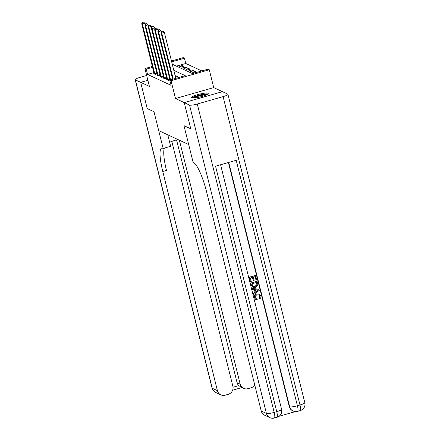 <?xml version="1.0" encoding="UTF-8"?>
<svg xmlns="http://www.w3.org/2000/svg" width="440" height="440" viewBox="0 0 440 440"><rect width="100%" height="100%" fill="white"/><g stroke="black" fill="none" stroke-linecap="round" stroke-linejoin="round"><path stroke-width="0.66" d="M207.961 93.225A8.553 1.425 -14 0 0 198.715 94.364A8.553 1.425 -14 0 0 191.609 97.603A8.553 1.425 -14 0 0 191.846 97.84A8.553 1.425 -14 0 0 201.091 96.701A8.553 1.425 -14 0 0 208.203 93.462A8.553 1.425 -14 0 0 207.961 93.225M172.277 64.207L192.484 73.601L207.977 69.168L209.27 69.767L171.05 80.707L169.757 80.108L185.251 75.675L173.805 70.35M213.714 87.599L175.5 98.538L184.217 102.592L190.773 128.821L184.217 102.592L222.437 91.658L213.714 87.599L209.27 69.767M171.474 60.984L183.167 57.635L184.459 58.234L171.699 61.886M201.806 70.934L185.768 63.481L184.459 58.234M147.873 80.289L140.674 82.352L149.397 86.405L144.947 68.574L152.361 66.451M146.674 75.482L140.008 77.385A6.578 1.095 -14 0 0 135.179 79.701A6.578 1.095 -14 0 0 135.361 79.882L140.663 82.346L147.197 108.57L153.995 111.727L147.213 108.576L140.674 82.352M185.768 63.481L176.446 66.148M179.57 66.225L181.121 66.946L183.706 66.204L182.155 65.483L179.57 66.225M182.804 67.727L184.349 68.448L186.934 67.705L185.383 66.985L182.804 67.727M186.032 69.229L187.583 69.949L190.163 69.207L188.612 68.486L186.032 69.229M189.261 70.73L190.812 71.451L193.397 70.713L191.846 69.988L189.261 70.73M192.495 72.232L194.046 72.952L196.625 72.215L195.074 71.489L192.495 72.232M153.896 72.6L147.548 74.421L171.066 85.349L169.757 80.108M179.08 77.44L175.114 75.597M154.115 73.508L153.747 73.618L155.298 74.338L157.058 73.832M157.35 75.009L156.976 75.119L158.527 75.84L160.287 75.334M160.578 76.511L160.21 76.621L161.761 77.341L163.521 76.835M163.806 78.012L163.438 78.122L164.989 78.843L166.749 78.337M167.041 79.519L166.672 79.624L168.218 80.344L169.978 79.838M261.25 411.048L266.42 413.452A6.578 6.353 114.9 0 0 269.846 417.643L264.677 415.239A6.578 6.353 -65.1 0 1 261.25 411.048L206.591 191.818A27.412 5.467 74 0 0 193.595 162.591L193.127 162.377L183.975 125.664L190.773 128.821L183.975 125.664L188.683 144.546L158.703 130.609L153.995 111.727L163.147 148.44L162.685 148.225A27.412 5.467 -106 0 0 161.678 148.093A27.412 5.467 -106 0 0 162.762 171.446L217.421 390.671A6.578 6.353 114.9 0 0 225.187 395.192L228.234 394.317A6.578 6.353 114.9 0 0 232.865 386.249L171.82 141.411M175.5 98.538L171.05 80.707M147.548 74.421L146.239 69.174L144.947 68.574M152.587 67.359L146.239 69.174M182.424 66.572L182.155 65.483M195.344 72.578L195.074 71.489M192.115 71.076L191.846 69.988M188.887 69.575L188.612 68.486M185.653 68.074L185.383 66.985M145.261 24.574L144.953 23.353L142.373 24.09L154.88 74.14M142.61 22.418L143.644 22.121L142.351 22.297L142.373 24.09L141.724 23.793L154.171 73.81M144.953 23.353L143.644 22.121M142.351 22.297L141.724 23.793M148.489 26.076L148.187 24.855L145.602 25.592L158.109 75.642M145.844 23.92L146.878 23.623L145.585 23.799L145.602 25.592L144.958 25.295L157.399 75.312M148.187 24.855L146.878 23.623M145.585 23.799L144.958 25.295M151.718 27.577L151.415 26.356L148.83 27.093L161.337 77.143M149.072 25.421L150.106 25.124L148.814 25.3L148.83 27.093L148.187 26.796L160.628 76.813M151.415 26.356L150.106 25.124M148.814 25.3L148.187 26.796M154.952 29.079L154.644 27.858L152.064 28.595L164.571 78.645M152.306 26.923L153.335 26.625L152.048 26.802L152.064 28.595L151.415 28.298L163.862 78.314M154.644 27.858L153.335 26.625M152.048 26.802L151.415 28.298M158.18 30.58L157.878 29.359L155.293 30.096L167.799 80.146M155.535 28.424L156.569 28.127L155.276 28.303L155.293 30.096L154.649 29.799L167.09 79.816M157.878 29.359L156.569 28.127M155.276 28.303L154.649 29.799M192.946 98.016A7.403 1.232 166 0 1 197.654 95.772A7.403 1.232 166 0 1 205.282 94.237A7.403 1.232 166 0 1 207.218 94.457M206.267 94.936A6.853 1.144 -14 0 0 205.029 94.919A6.853 1.144 -14 0 0 194.007 97.993M207.889 94.001A8.498 1.419 -14 0 0 206.047 93.924A8.498 1.419 -14 0 0 198.028 95.464A8.498 1.419 -14 0 0 192.132 97.933M169.642 142.302A12.337 2.057 166 0 1 177.909 139.535M167.778 134.827L170.638 146.295L163.147 148.44M147.868 80.284L140.663 82.346M179.377 140.217L240.196 384.153A6.578 6.353 114.9 0 0 247.962 388.668L251.009 387.8A6.578 6.353 114.9 0 0 254.755 384.995M233.03 387.244L238.711 385.622A6.578 6.353 -65.1 0 1 237.094 382.712L240.196 384.153M176.556 139.898L237.094 382.712M164.389 148.082A27.412 5.467 -106 0 0 166.48 170.379L162.762 171.446M238.711 385.622L243.623 388.344M255.998 298.65L257.186 298.865L257.207 299.811L255.844 299.563L254.293 297.737C253.979 295.757 254.81 294.476 256.79 293.898L259.375 294.08L260.854 295.993C261.129 297.248 260.733 298.227 259.655 298.936L259.039 298.007L259.919 296.06L259.045 294.85M255.844 299.563L254.293 297.737M252.505 289.487L252.065 288.448L258.885 289.173L259.341 290.274L253.765 294.541L253.534 293.601L255.261 292.341L254.59 289.658L252.505 289.487L252.269 288.547L259.089 289.273M253.765 294.541L253.325 293.507L255.052 292.243L254.403 289.641M256.058 280.17L255.173 276.623L253.264 277.167L254.089 280.478L253.374 280.682L252.549 277.371L250.404 277.987L251.328 281.699L250.41 281.804L249.26 277.206L255.459 275.435L256.773 279.966L256.058 280.17L255.002 276.672M253.374 280.682L252.379 277.42M279.015 416.295L295.46 411.593M269.846 417.643A6.578 6.578 0 0 0 274.428 418A6.578 1.309 74 0 0 274.17 412.396A6.578 1.095 166 0 1 266.42 413.452L189.53 105.061A6.578 1.095 -14 0 0 197.28 104.011L274.17 412.396L276.749 411.659L215.551 166.205L236.209 160.292L297.407 405.746A6.578 1.095 166 0 1 289.663 406.797A6.578 6.353 114.9 0 0 293.084 410.988L292.699 410.806A6.578 6.353 -65.1 0 1 289.273 406.615L289.663 406.797L228.734 162.431M228.415 162.525L289.273 406.615M252.846 287.326L251.273 285.269L250.707 283.019L257.114 281.336L257.84 284.631L257.626 285.67L255.338 287.381L252.846 287.326L251.477 285.368L250.916 283.113L257.114 281.336M197.28 104.011L223.102 96.618A6.578 1.095 -14 0 0 227.931 94.309A6.578 1.095 -14 0 0 227.75 94.122L222.453 91.663L184.234 102.603L189.53 105.061M250.613 281.902L249.26 277.206M249.469 277.305L255.668 275.528M252.984 286.451L255.129 286.49L257.07 284.784L256.619 282.43L251.851 283.795L253.088 286.5M252.78 286.358L254.92 286.391L256.861 284.686L256.449 282.48M257.246 289.872L255.371 289.718L255.91 291.868L258.5 289.977L257.246 289.872M255.855 291.659L258.297 289.877M259.655 298.936L259.248 298.106L260.128 296.159L259.149 294.894L257.224 294.877C255.756 295.218 255.079 296.104 255.195 297.545L256.102 298.7L257.186 298.865M254.502 297.831C254.188 295.851 255.019 294.575 256.999 293.992L256.79 293.898M256.999 293.992L259.375 294.08M161.409 32.081L161.106 30.861L158.521 31.598L170.561 79.877M158.763 29.925L159.797 29.629L158.505 29.805L158.521 31.598L157.878 31.3L170.027 80.031M161.106 30.861L159.797 29.629M158.505 29.805L157.878 31.3M175.808 78.375L164.335 32.362L161.755 33.105L173.228 79.112M161.997 31.427L163.026 31.13L161.739 31.306L161.755 33.105L161.106 32.802L172.695 79.266M164.335 32.362L163.026 31.13M161.739 31.306L161.106 32.802M154.715 73.601L156.849 72.991M154.831 74.003L156.948 73.397M157.944 75.103L160.078 74.492M158.065 75.504L160.182 74.899M161.178 76.604L163.312 75.993M161.293 77.005L163.411 76.401M164.406 78.106L166.54 77.495M164.522 78.507L166.639 77.902M167.635 79.607L169.769 78.996M167.756 80.009L169.873 79.404M135.361 79.882L212.251 388.267L217.421 390.671M212.251 388.267A6.578 1.095 166 0 1 212.069 388.086A6.578 6.578 0 0 0 215.677 392.458A6.578 6.353 -65.1 0 1 212.251 388.267M293.084 410.988A6.578 6.578 0 0 0 297.666 411.351A6.578 1.309 74 0 0 297.407 405.746L299.992 405.004L223.102 96.618M304.821 402.694A6.578 1.095 166 0 1 299.992 405.004A6.578 1.309 -106 0 1 300.25 410.608A6.578 6.578 0 0 0 304.821 402.694L227.931 94.309M281.584 409.343A6.578 1.095 166 0 1 276.749 411.659A6.578 1.309 -106 0 1 277.007 417.263A6.578 6.578 0 0 0 281.584 409.343L220.6 164.764M135.179 79.701L212.069 388.086M215.677 392.458L220.847 394.861M232.634 390.198L241.901 387.547M297.666 411.351L300.25 410.608M274.428 418L277.007 417.263"/></g></svg>
